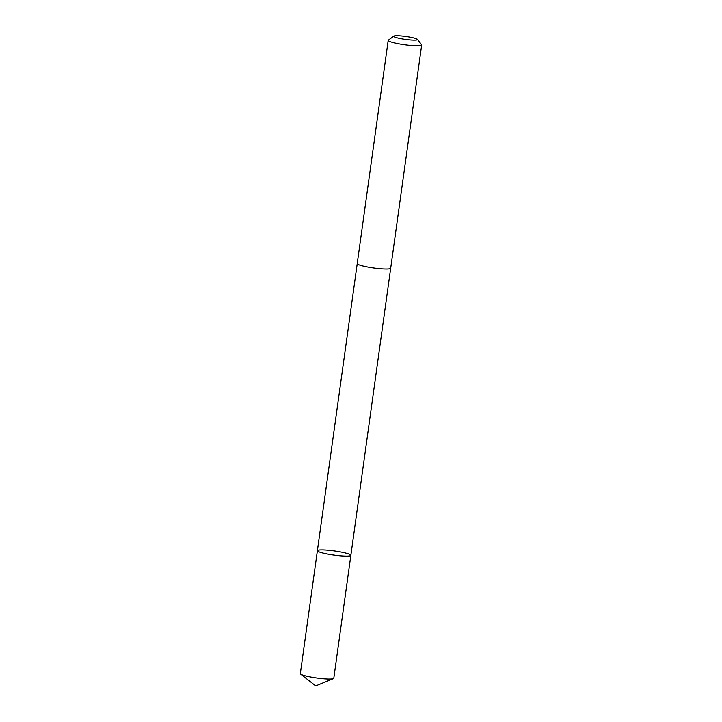 <?xml version="1.0" encoding="UTF-8"?>
<svg xmlns="http://www.w3.org/2000/svg" width="722" height="722" viewBox="0 0 722 722"><rect width="100%" height="100%" fill="white"/><g stroke="black" fill="none" stroke-linecap="round" stroke-linejoin="round"><path stroke-width="1.08" d="M326.091 550.092A16.895 2.085 -172.1 0 1 350.856 555.362A16.895 2.085 -172.1 0 1 333.835 555.11A16.895 2.085 -172.1 0 1 317.382 550.715A16.895 2.085 -172.1 0 1 326.091 550.092M300.334 673.599A16.895 2.085 7.9 0 0 300.641 674.077A16.895 2.085 7.9 0 0 325.09 678.87A16.895 2.085 7.9 0 0 333.383 678.626A16.895 2.085 7.9 0 0 333.799 678.247L350.856 555.362A16.895 2.085 -172.1 0 1 333.835 555.11A16.895 2.085 -172.1 0 1 317.382 550.715L300.334 673.599M393.815 36.1L388.364 40.152A16.895 2.085 7.9 0 0 388.201 40.396L357.228 263.584A16.895 2.085 7.9 0 0 381.983 268.855A16.895 2.085 7.9 0 0 390.692 268.232L421.666 45.035A16.895 2.085 7.9 0 0 421.576 44.764L417.433 39.376A12.021 1.489 7.9 0 0 405.8 36.452A12.021 1.489 7.9 0 0 393.815 36.1A12.021 1.489 7.9 0 0 398.815 38.23A12.021 1.489 7.9 0 0 411.305 40.017A12.021 1.489 7.9 0 0 417.433 39.376M388.201 40.396A16.895 2.085 7.9 0 0 412.957 45.666A16.895 2.085 7.9 0 0 421.666 45.035M300.641 674.077L315.685 685.9L333.383 678.626M357.228 263.656L317.382 550.715M390.683 268.295L350.856 555.362"/></g></svg>
